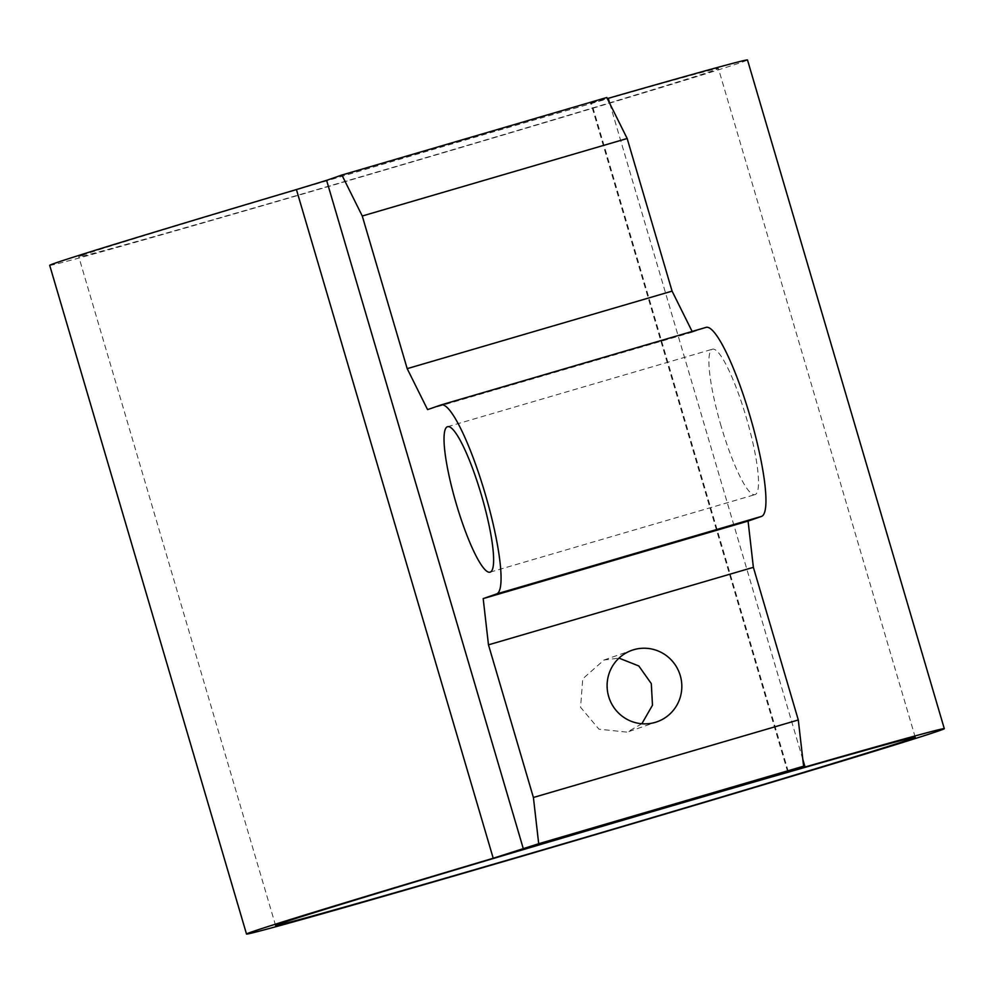 <?xml version="1.0" encoding="UTF-8"?>
<svg xmlns="http://www.w3.org/2000/svg" width="994" height="994" viewBox="0 0 994 994"><rect width="100%" height="100%" fill="white"/><g stroke="black" fill="none" stroke-linecap="round" stroke-linejoin="round"><path stroke-width="0.75" stroke-dasharray="4.97 3.73" d="M641.851 723.744L627.152 732.143L598.935 729.186L580.583 707.306L582.745 678.827L603.992 660.016L619.001 658.115M721.159 426.302A75.768 13.282 73.7 0 1 712.437 349.205A75.768 13.282 73.7 0 1 746.283 417.542A75.768 13.282 73.7 0 1 755.005 494.639A75.768 13.282 73.7 0 1 721.159 426.302M83.583 254.837A333.388 2.907 163.6 0 0 78.774 256.787A333.388 2.907 163.6 0 0 371.259 173.714A333.388 2.907 163.6 0 0 713.605 70.475A333.388 2.907 163.6 0 0 718.413 68.524A333.388 2.907 163.6 0 0 425.929 151.585A333.388 2.907 163.6 0 0 83.583 254.837M49.7 265.336A363.692 3.168 163.6 0 0 368.774 174.72A363.692 3.168 163.6 0 0 742.245 62.088A363.692 3.168 163.6 0 0 747.488 59.963M788.304 771.53L591.505 102.842L606.787 97.511M591.505 102.842L607.322 98.58M692.135 331.462L692.458 332.12L705.914 327.436L441.013 404.943M692.458 332.12L427.569 409.627M609.794 103.562L802.817 759.379M603.992 660.016L631.998 650.262M447.548 426.712L712.437 349.205M275.587 925.476L78.774 256.787M915.226 737.213L718.413 68.524M490.104 572.159L755.005 494.639M787.646 771.791L590.846 103.103M628.916 731.572L656.922 721.818"/><path stroke-width="1.49" d="M655.158 722.389A37.884 37.3 -109.2 0 1 608.937 697.415A37.884 37.3 -109.2 0 1 633.762 649.703A37.884 37.3 -109.2 0 1 679.983 674.665A37.884 37.3 -109.2 0 1 655.158 722.389M456.258 503.809A75.768 13.282 73.7 0 1 447.548 426.712A75.768 13.282 73.7 0 1 481.394 495.062A75.768 13.282 73.7 0 1 490.104 572.159A75.768 13.282 73.7 0 1 456.258 503.809M280.395 923.525A333.388 2.907 163.6 0 0 275.587 925.476A333.388 2.907 163.6 0 0 568.071 842.415A333.388 2.907 163.6 0 0 910.417 739.163A333.388 2.907 163.6 0 0 915.226 737.213A333.388 2.907 163.6 0 0 622.741 820.286A333.388 2.907 163.6 0 0 280.395 923.525M939.044 730.789A363.692 3.168 163.6 0 0 944.3 728.664A363.692 3.168 163.6 0 0 805.053 767.008L787.646 771.791L803.599 766.2L538.698 843.72L493.223 858.257A363.692 3.168 163.6 0 0 251.755 931.912A363.692 3.168 163.6 0 0 246.512 934.037A363.692 3.168 163.6 0 0 565.586 843.421A363.692 3.168 163.6 0 0 939.044 730.789M944.3 728.664L747.488 59.963A363.692 3.168 163.6 0 0 608.253 98.307L609.794 103.562M493.223 858.257L296.423 189.556A363.692 3.168 163.6 0 0 54.956 263.211A363.692 3.168 163.6 0 0 49.7 265.336L246.512 934.037M341.899 175.031L606.787 97.511L627.164 138.501L362.263 216.009L341.899 175.031L326.604 180.349L523.416 849.05M607.322 98.58L608.253 98.307M296.423 189.556L326.604 180.349M627.164 138.501L672.081 291.13L692.135 331.462M538.698 843.72L533.405 797.486L488.476 644.845L483.183 598.612L748.072 521.092L761.528 516.408A98.505 17.271 -106.3 0 0 750.172 416.648A98.505 17.271 -106.3 0 0 706.051 327.386A98.505 17.271 -106.3 0 0 705.914 327.436M748.072 521.092L753.377 567.338L488.476 644.845M533.405 797.486L798.294 719.967L753.377 567.338M798.294 719.967L803.599 766.2M362.263 216.009L407.192 368.65L672.081 291.13M483.183 598.612L496.64 593.927A98.505 17.271 -106.3 0 0 485.283 494.167A98.505 17.271 -106.3 0 0 441.162 404.906A98.505 17.271 -106.3 0 0 441.013 404.943L427.569 409.627L407.192 368.65M619.001 658.115L638.831 665.992L651.306 683.624L652.474 705.243L641.851 723.744M802.817 759.379L805.053 767.008M496.64 593.927L761.528 516.408M441.162 404.906L706.051 327.386"/></g></svg>
